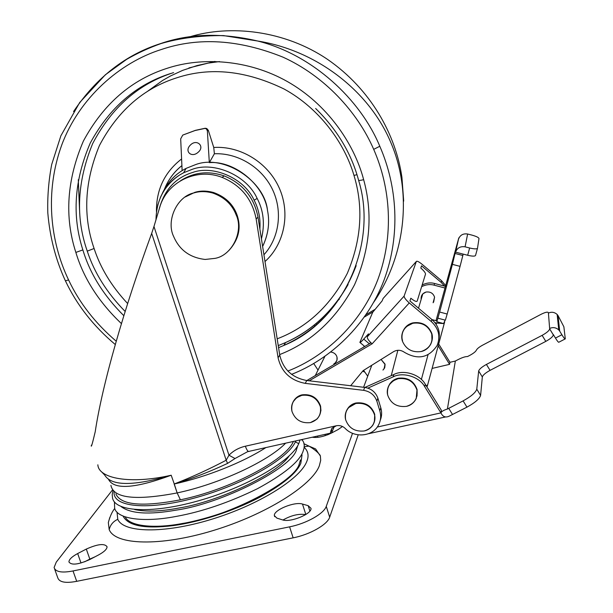 <?xml version="1.0" encoding="UTF-8"?>
<svg xmlns="http://www.w3.org/2000/svg" width="613" height="613" viewBox="0 0 613 613"><rect width="100%" height="100%" fill="white"/><g stroke="black" fill="none" stroke-linecap="round" stroke-linejoin="round"><path stroke-width="0.92" d="M422.526 294.194L422.587 294.585L422.526 294.194M406.434 406.373C410.764 405.423 414.028 402.802 416.227 398.504L416.978 390.098C413.89 381.462 407.591 377.662 398.09 378.704L393.554 380.589L389.768 384.129C387.447 387.669 386.742 391.293 387.646 395.01C390.726 403.569 396.986 407.354 406.434 406.373C414.457 403.806 417.974 398.381 416.978 390.098C413.89 381.462 407.591 377.662 398.09 378.704C390.083 381.34 386.596 386.772 387.646 395.01C390.726 403.569 396.986 407.354 406.434 406.373M417.024 396.052L417.101 389.607C414.013 380.979 407.722 377.187 398.228 378.221L394.964 379.393L391.929 381.432L389.922 383.646L387.968 387.646C389.853 382.535 393.27 379.393 398.228 378.221C407.722 377.187 414.013 380.979 417.101 389.607L417.024 396.052M384.106 368.85L385.01 364.061L381.079 359.463L385.094 364.497L384.719 367.746L382.964 370.068M355.984 402.979L348.774 407.124L346.207 411.361C348.207 406.794 351.471 403.998 355.984 402.979C365.363 401.99 371.608 405.783 374.735 414.357C371.608 405.783 365.363 401.99 355.984 402.979M355.793 403.484L348.575 407.637C345.556 411.346 344.56 415.338 345.602 419.606C348.713 428.112 354.935 431.897 364.268 430.962C367.731 430.242 370.597 428.295 372.857 425.123C374.849 421.759 375.424 418.342 374.566 414.871C371.44 406.296 365.179 402.496 355.793 403.484C347.893 406.059 344.498 411.438 345.602 419.606C348.713 428.112 354.935 431.897 364.268 430.962C372.175 428.456 375.608 423.093 374.566 414.871C371.44 406.296 365.179 402.496 355.793 403.484M374.397 421.782L374.735 414.357L374.397 421.782M433.652 302.071L434.571 297.167C433.184 293.213 430.326 291.512 426.004 292.056L422.794 293.903L418.518 308.209M421.621 295.604L421.667 297.673L421.621 295.604M421.767 297.328L421.706 295.443L421.767 297.328M422.288 294.493L422.38 295.267L422.288 294.493M422.28 295.612L422.173 294.646L422.28 295.612M412.771 323.281L406.519 326.499C402.182 330.897 400.802 335.755 402.389 341.081C405.906 349.241 412.166 352.728 421.169 351.533C425.062 350.659 428.18 348.345 430.533 344.606C432.41 340.889 432.786 337.273 431.667 333.771C428.135 325.526 421.836 322.032 412.771 323.281C404.159 326.407 400.703 332.338 402.389 341.081C405.906 349.241 412.166 352.728 421.169 351.533C429.805 348.49 433.307 342.567 431.667 333.771C428.135 325.526 421.836 322.032 412.771 323.281M402.526 340.636C400.94 335.326 402.32 330.468 406.649 326.078L412.901 322.867C421.951 321.61 428.242 325.105 431.774 333.334C432.893 336.836 432.51 340.445 430.64 344.161M302.056 394.849L297.152 397.063L293.137 401.783C295.244 398.021 298.217 395.707 302.056 394.849C311.251 393.853 317.427 397.615 320.576 406.12C317.427 397.615 311.251 393.853 302.056 394.849M301.803 395.339L296.891 397.553C292.37 401.316 290.731 405.921 291.964 411.369C295.106 419.805 301.259 423.56 310.408 422.618L316.775 419.254C320.27 415.514 321.465 411.3 320.354 406.626C317.197 398.105 311.013 394.351 301.803 395.339C294.079 397.914 290.8 403.254 291.964 411.369C295.106 419.805 301.259 423.56 310.408 422.618C318.147 420.12 321.465 414.786 320.354 406.626C317.197 398.105 311.013 394.351 301.803 395.339M319.748 414.963L320.936 410.503L320.576 406.12L320.936 410.503L319.748 414.963M333.84 363.892C336.499 362.337 337.548 360.084 337.004 357.149C336.2 354.283 334.146 352.575 330.851 352.015C334.146 352.575 336.2 354.283 337.004 357.149L336.951 360.229L335.25 362.95M445.873 285.834L441.621 280.769L422.05 264.257C418.917 261.736 417.016 260.793 416.35 261.445L383.14 298.439L382.137 300.868L372.712 312.308L359.885 342.383C359.946 342.935 361.233 341.832 363.754 339.089L368.497 333.847L367.264 336.821L404.113 296.102C404.159 297.634 405.883 299.903 409.269 302.922L431.36 321.595C438.747 328.553 440.663 336.529 437.107 345.517C428.793 357.892 417.89 360.145 404.396 352.291C400.879 349.877 397.308 349.648 393.676 351.609L363.08 370.681L350.651 385.73M438.678 340.376C440.571 332.323 438.303 325.365 431.889 319.511L409.921 300.945L410.825 298.224C414.327 301.021 416.442 301.987 417.169 301.129L425.529 274.057C425.46 272.77 423.882 270.762 420.802 268.042L421.537 265.82L441.207 282.424L444.601 286.118M416.35 261.445L404.128 296.056M372.903 311.933L364.467 316.967M374.489 309.665L366.03 314.714M313.733 363.54L318.032 370.083M363.509 347.219L364.36 346.176M309.213 380.803L372.114 343.832C368.788 340.843 367.164 338.522 367.241 336.882L367.264 336.821M306.883 380.527L370.988 342.82M402.488 332.484C404.442 327.304 407.913 324.093 412.901 322.867C421.951 321.61 428.242 325.105 431.774 333.334L431.973 340.836M436.172 324.369L436.533 323.02L443.597 323.587L436.831 321.771L437.023 320.944L431.996 319.603M436.533 323.02L434.893 322.584M445.13 320.116L443.597 323.587M436.831 321.771L439.636 312.032L447.176 314.032L460.056 266.356L452.417 264.372L458.808 237.882L436.027 320.676M397.86 350.276L391.232 375.677M462.846 255.475L455.244 253.529L462.846 255.475L463.121 254.096L455.559 252.142L458.524 239.116C460.11 235.055 463.144 233.354 467.627 234.013L471.972 235.124C476.316 236.334 478.653 237.469 478.991 238.534L477.504 248.265L475.527 255.491C474.876 256.403 472.255 256.334 467.665 255.269L463.121 254.096M462.846 255.491L460.056 266.356M447.176 314.032L445.375 320.178L437.935 318.193M445.72 286.417L434.571 283.482C430.518 282.371 426.38 282.869 422.165 284.976M421.644 286.654C425.882 284.539 430.042 284.041 434.111 285.16L444.793 287.964M452.417 264.372L439.636 312.032M433.115 302.753L434.571 297.167C433.184 293.213 430.326 291.512 426.004 292.056C422.464 293.252 420.84 295.704 421.146 299.412M455.559 252.142C457.221 247.897 460.394 246.127 465.083 246.824L469.642 247.997C474.232 249.062 476.853 249.154 477.504 248.265M557.148 314.446L558.037 315.595L559.692 331.104L558.757 329.909L557.148 314.446C554.436 312.109 551.531 311.657 548.42 313.097L548.39 312.73C547.83 311.634 545.34 312.186 540.919 314.385L482.431 345.265C479.105 347.119 477.083 348.751 476.378 350.169C475.665 351.594 473.627 353.241 470.286 355.103L467.512 356.567C465.351 356.459 462.041 357.563 457.574 359.869L455.344 361.042L447.406 409.017L463.106 400.887C471.121 396.458 475.68 392.558 476.784 389.171L478.669 370.988C479.289 369.133 481.872 366.949 486.415 364.428L542.13 335.349C546.712 332.798 549.225 330.652 549.677 328.913L553.324 334.928C552.888 336.69 550.382 338.843 545.8 341.387L490.055 370.359C485.504 372.873 482.929 375.072 482.324 376.949L480.6 395.393C479.527 398.81 474.983 402.733 466.968 407.139L449.237 416.143C445.567 417.89 442.801 416.802 440.931 412.886C441.46 411.499 443.62 410.204 447.406 409.017M367.884 388.121L393.102 376.88C402.833 371.631 419.576 376.811 424.748 386.742L440.931 412.886L441.391 410.312L425.299 384.313C420.158 374.436 403.515 369.287 393.837 374.52L364.896 387.431M432.104 368.421L449.59 364.344L438.203 345.847M455.344 361.042L449.957 362.298L449.59 364.344M558.757 329.909C555.93 327.465 552.895 326.99 549.639 328.476L548.42 313.097M449.957 362.298L438.693 344M445.536 416.963L368.474 433.713M367.723 376.175L363.578 370.375M559.692 331.104L561.891 334.752C563.883 337.955 565.017 339.334 565.293 338.874L563.868 326.767L558.037 315.595M553.286 334.483L555.47 338.085L561.891 334.752M565.048 339.004L558.895 342.184C558.596 342.652 557.455 341.288 555.47 338.085M198.382 152.055C191.7 158.468 184 151.296 190.329 145.12C196.696 138.431 205.102 146.277 198.382 152.055M263.935 254.77C279.359 237.844 282.976 211.025 272.333 189.141C261.705 167.249 237.898 152.775 214.381 153.756L213.745 147.465L208.32 130.316L206.742 128.5L205.14 128.255L195.432 130.339L182.896 135.029M214.381 153.756L209.324 162.637L207.37 130.814L206.274 128.738L204.78 128.439L195.064 130.523L182.735 135.105L180.682 138.86L182.13 170.629C173.602 175.854 166.935 183.571 162.146 193.769M209.324 162.637C234.365 160.483 264.195 184.85 267.521 210.543C269.958 222.473 268.325 234.442 262.617 246.441L263.322 245.031C268.433 233.538 269.835 222.044 267.521 210.543C264.747 180.597 223.14 153.61 195.095 164.805L186.114 168.376C175.594 173.701 167.61 182.161 162.146 193.762M261.422 238.855C265.023 224.151 263.605 210.68 257.169 198.459C246.61 174.904 213.562 161.365 192.336 169.288L183.655 172.728L179.778 174.92C171.349 180.184 164.92 187.632 160.476 197.263L157.694 205.255M358.214 434.839L329.679 517.18C327.534 524.552 309.917 534.628 293.152 537.839L76.709 581.323C65.537 583.446 59.208 582.235 57.729 577.699L54.68 569.163M327.434 434.87L329.12 434.18M86.303 549.079C97.712 543.999 104.639 543.225 107.068 546.765C106.999 549.156 104.179 551.876 98.586 554.926L89.889 559.477C78.334 564.665 71.353 565.477 68.932 561.922C69.031 559.439 71.943 556.65 77.667 553.554L86.303 549.079L89.827 559.094L84.594 561.83M89.827 559.094L95 556.803M282.976 520.008C291.213 515.349 298.776 513.548 305.665 514.606M331.173 433.199C323.787 436.655 317.465 438.004 312.201 437.238M342.491 426.487L338.131 429.552L331.572 432.993M302.485 504.055L308.163 505.671L311.006 508.315C312.101 513.893 290.263 522.805 282.532 519.885L276.915 518.131L274.363 515.625C273.39 510.062 294.646 501.357 302.485 504.055L305.826 514.506M352.529 433.314L326.254 506.353C324.055 513.587 306.385 523.586 289.604 526.843L73.024 570.948C61.852 573.101 55.538 571.96 54.097 567.531L56.243 562.159L112.539 489.871M109.773 517.564L108.332 522.56L109.191 529.609C115.167 545.072 159.924 546.727 212.78 530.666C265.628 514.751 312.048 485.412 319.327 465.803L320.691 460.386L320.384 456.041L315.58 448.915L309.013 446.134L304.263 446.655M117.037 512.123L117.773 519.318C123.512 532.827 163.686 533.862 210.765 519.548C257.835 505.35 299.55 479.435 306.592 461.934C309.151 456.195 308.354 451.314 304.201 447.283M114.424 501.932L114.669 508.422C117.581 519.257 144.43 522.483 175.402 516.56L177.08 516.253C202.673 511.533 229.461 502.353 257.452 488.699C283.421 474.577 298.531 462.394 302.791 452.149L304.033 448.356L304.27 445.245L303.673 442.341L302.063 439.506M121.175 506.652C130.669 513.74 148.951 514.905 176.015 510.154C221.684 503.802 292.953 467.428 296.5 449.551L297.811 445.521M125.167 516.851C129.512 526.49 154.966 528.866 182.95 523.387C227.821 516.989 295.987 481.351 299.343 463.52L300.531 459.903M134.653 509.564C146.178 511.97 160.951 511.449 178.973 508.016C217.086 502.124 277.352 474.14 289.075 456.034M113.083 490.561C111.543 496.821 112.508 494.561 112.417 496.76C112.8 511.564 150.154 514.491 198.321 500.836C246.457 487.335 291.313 461.014 298.746 443.72L300.025 439.958M334.246 426.541L331.641 432.901C329.986 433.552 330.131 431.981 332.077 428.203L336.376 425.751C339.694 425.146 342.621 426.02 345.15 428.38C354.207 438.042 371.823 436.808 378.006 425.935C380.757 421.261 381.363 416.227 379.815 410.833L376.865 401.155C374.627 395.086 370.214 391.477 363.609 390.335L305.274 383.37C290.493 380.543 281.428 371.999 278.08 357.747L256.15 218.941C252.211 199.033 240.848 185.187 222.075 177.379C196.436 167.318 166.629 182.122 159.664 207.539L153.97 226.496L228.971 455.221C233.4 450.724 238.871 447.72 245.369 446.21L336.376 425.751M330.867 433.069L249.568 451.229C248.296 452.164 246.893 450.486 245.369 446.21M380.267 420.257C381.884 416.235 382.052 412.066 380.788 407.76L377.861 398.151L376.865 401.155M180.544 180.735C193.915 172.176 208.458 170.567 224.166 175.9C242.817 183.639 254.096 197.401 258.004 217.171L279.743 355.065C283.06 369.233 292.064 377.715 306.745 380.512L364.689 387.401C371.248 388.535 375.639 392.113 377.861 398.151M315.902 323.603L316.752 324.407M314.032 325.128L314.89 325.993M331.533 428.878L331.794 432.602M362.666 371.179L364.329 371.915M227.576 463.39L226.182 460.233L228.971 455.221L235.009 458.532L227.576 463.39C209.723 471.78 191.915 478.653 174.153 484.002C191.333 477.358 208.673 469.435 226.182 460.233L151.672 233.392L153.97 226.496M247.437 451.766L235.009 458.532M97.858 464.8C98.455 478.416 129.987 484.63 171.196 475.228C134.868 488.607 113.972 489.979 108.516 479.351M101.497 471.749L104.708 475.067C111.344 486.201 133.504 486.255 171.196 475.228L174.268 483.979C206.336 477.021 243.215 462.271 265.889 447.582M151.672 233.392C124.224 308.201 102.371 384.075 95.214 431.774C92.517 443.161 91.191 447.796 91.237 445.674L91.697 444.915M293.382 441.444C285.995 459.88 230.258 489.542 180.406 499.817L177.165 492.936L174.268 483.979M115.865 493.902C120.784 505.143 142.3 507.112 180.406 499.817M236.097 214.78C243.928 230.802 232.212 255.376 215.109 258.357L205.171 259.452C189.999 257.713 179.502 250.081 173.678 236.564C165.855 220.933 176.873 196.237 194.083 192.873C199.784 191.141 206.022 191.202 212.811 193.049C224.32 197.156 232.074 204.397 236.097 214.78M185.318 196.934L194.842 192.344C200.528 190.62 206.757 190.674 213.531 192.513C225.009 196.612 232.756 203.838 236.764 214.19C241.522 227.17 238.986 239.177 229.17 250.211M441.621 280.769L441.207 282.424M431.889 319.511L431.36 321.595M363.754 339.089L369.317 343.801M369.647 343.609L370.65 342.498M409.269 302.922L372.114 343.832M421.384 379.493L428.02 354.766M444.678 321.848L427.659 384.864L426.25 385.838M427.644 384.933L426.939 386.956M434.571 283.482L434.111 285.16M467.665 255.269L469.642 247.997M465.083 246.824L467.627 234.013M448.708 408.304L452.555 414.534M466.968 407.139L463.106 400.887M476.784 389.171L480.6 395.393M482.324 376.949L478.669 370.988M486.415 364.428L490.055 370.359M545.8 341.387L542.13 335.349M549.677 328.882L553.324 334.89M424.748 386.742L425.299 384.313M377.279 427.039L440.931 412.886M558.497 319.955L557.761 320.338M393.837 374.52L393.102 376.88M181.892 165.648C174.069 171.885 168.291 179.663 164.552 188.98M181.586 158.974C164.591 172.161 156.215 189.685 156.461 211.554M265 261.552C284.394 244.058 290.593 213.508 279.283 188.091C268.042 162.652 240.58 145.71 213.745 147.465M207.37 130.814L208.32 130.316M277.183 338.82C307.174 327.411 330.553 305.603 347.295 273.398C361.417 239.852 363.647 207.186 353.977 175.418C344.506 142.867 319.465 108.394 284.095 89.023C246.043 70.579 210.328 66.825 176.942 77.751C143.603 88.249 117.765 110.838 99.429 145.519C84.525 181.647 82.747 215.975 94.103 248.503C100.471 268.065 111.65 286.417 127.642 303.558M94.103 248.503L87.261 251.131C94.318 272.777 106.946 292.891 125.167 311.473M353.977 175.418L356.965 174.697M278.248 345.602L285.612 342.537C311.427 331.135 332.246 311.825 348.069 284.608M173.586 72.61C138.73 83.636 111.758 107.29 92.678 143.572C77.177 181.333 75.368 217.194 87.261 251.131M257.169 198.459L254.104 200.152C244.089 177.824 212.757 164.974 192.62 172.468C175.356 177.709 164.161 190.091 159.035 209.631M259.881 229.093C260.617 218.58 258.686 208.933 254.104 200.152M170.812 73.468C136.4 84.326 109.543 107.536 90.241 143.09C74.296 180.168 71.836 215.768 82.862 249.897C89.95 273.628 103.62 295.566 123.857 315.718M278.578 347.678L283.788 345.456C317.327 330.468 341.456 303.864 356.184 265.644M279.666 354.582C311.511 342.1 336.483 318.798 354.575 284.677C370.091 249.146 373.118 214.152 363.655 179.678C354.092 143.25 326.974 103.995 287.497 81.621C248.027 59.254 201.731 56.917 167.372 68.227C131.458 79.629 103.467 103.896 83.399 141.036C66.84 179.732 64.327 216.864 75.859 252.426C83.621 278.34 98.816 302.071 121.451 323.633M363.655 179.678C360.421 180.452 358.728 180.636 358.574 180.214C351.456 153.526 337.142 129.619 315.649 108.486M75.859 252.426L82.862 249.897M287.811 371.072C325.327 356.574 361.318 323.258 377.876 279.497C394.197 235.216 390.611 187.984 373.7 149.365C357.548 111.98 324.423 75.966 282.984 57.155C239.062 39.485 198.535 36.926 161.388 49.484C119.742 62.541 79.238 98.011 61.79 144.86C44.534 192.198 50.243 241.652 68.564 279.888C79.284 302.73 95.184 323.189 116.271 341.257M291.52 374.367C330.07 359.379 367.034 325.089 384.052 280.095C400.825 234.564 397.17 186.007 379.799 146.262L373.7 149.365M379.799 146.262C360.214 98.954 312.117 54.465 257.598 41.002L257.583 41.002C222.113 32.696 189.915 33.516 161.004 43.454C125.78 54.58 96.624 77.284 73.545 111.558M257.598 41.002L223.507 35.592C200.344 35.454 179.502 38.113 160.981 43.569C148.959 47.845 137.519 53.101 126.661 59.338L105.336 74.794L79.705 102.494L60.879 135.795L51.722 164.414C48.642 180.521 47.339 196.689 47.806 212.903C49.868 237.246 55.737 259.904 65.422 280.877L68.564 279.888M78.295 179.701L79.544 210.098M403.691 201.118L401.929 177.356C395.745 134.508 370.811 89.26 327.58 59.415C284.47 30.167 230.013 24.528 189.685 36.841M157.939 78.28L156.323 79.437M337.648 300.753L339.311 299.19M317.488 436.058L317.886 437.33M324.99 434.387L325.373 435.605M77.667 553.554L81.008 563.002M308.163 505.671L309.887 511.058M73.024 570.948L76.709 581.323M289.604 526.843L293.152 537.839M326.254 506.353L329.679 517.18M302.056 454.877L300.837 463.19C296.999 472.838 283.191 484.255 259.414 497.442L258.372 497.289M259.414 497.442C231.354 512.085 198.007 522.238 173.479 525.579C144.875 529.088 128.063 525.908 123.06 516.046M109.191 529.609C110.355 524.835 113.213 521.402 117.773 519.318M114.133 491.818C112.24 507.043 147.518 510.905 195.087 497.863C242.618 484.99 287.934 458.884 295.397 441.804L295.795 440.908M295.397 441.804L298.746 443.72M380.788 407.76L379.815 410.833M364.689 387.401L363.609 390.335M306.745 380.512L305.274 383.37M279.743 355.065L278.08 357.747M258.004 217.171L256.15 218.941M177.272 492.89C219.546 483.964 268.21 461.244 285.635 443.176M110.915 485.335C113.474 498.3 135.557 500.821 177.157 492.921L174.153 484.002M389.922 383.646L389.768 384.129M371.8 365.248L363.586 387.27M348.774 407.124L348.575 407.637M406.519 326.499L406.649 326.078M297.152 397.063L296.891 397.553M315.266 375.593L324.89 356.391M364.743 346.498L360.092 342.56M367.241 336.882L404.113 296.102M549.677 328.913L553.324 334.928M164.522 189.049C168.383 179.486 174.176 171.678 181.892 165.617M206.274 128.738L206.742 128.5M186.114 168.376L183.655 172.728M348.092 284.539C332.752 311.32 311.933 330.652 285.612 342.537L283.788 345.456C342.751 321.84 378.344 243.943 358.613 180.345M179.778 174.92C164.33 185.172 156.399 200.122 155.993 219.768M65.468 280.953C76.87 305.006 93.49 326.208 115.328 344.575M257.583 41.002C318.055 50.634 369.831 92.203 390.833 142.561C411.852 191.095 406.634 253.836 373.777 302.178M214.971 61.407L188.896 67.951M147.718 91.199L162.568 80.487L170.452 75.989L182.689 70.357L196.957 65.606L208.014 63.131L219.5 61.584M274.363 515.625L274.701 516.667M163.418 525.969C192.505 524.176 232.672 511.25 258.479 497.289L268.027 491.894M320.193 455.352C317.986 452.302 314.262 449.229 309.013 446.134L304.086 443.789M108.332 522.56C109.98 516.422 112.095 511.732 114.7 508.491M302.569 440.203L301.06 439.728M224.166 175.9L222.075 177.379M248.503 451.475L247.46 451.758M212.811 193.049L213.531 192.513"/></g></svg>
